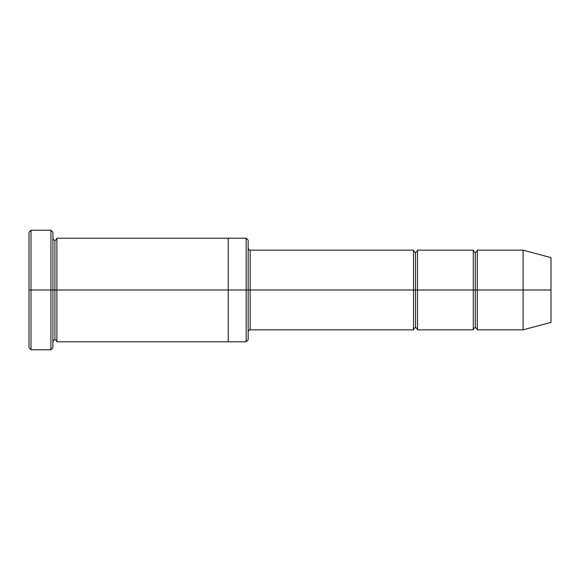 <?xml version="1.0" encoding="UTF-8"?>
<svg xmlns="http://www.w3.org/2000/svg" width="580" height="580" viewBox="0 0 580 580"><rect width="100%" height="100%" fill="white"/><g stroke="black" fill="none" stroke-linecap="round" stroke-linejoin="round"><path stroke-width="0.87" d="M250.154 290L250.154 329.846L250.154 290L248.16 290L248.16 240.192L248.16 339.808L248.16 290L246.167 290L246.167 238.199L246.167 290L250.154 290L250.154 250.154L250.154 290L415.519 290L415.519 252.148L415.519 327.852L415.519 290L413.525 290L413.525 250.154L413.525 329.846L413.525 250.154L413.525 329.846L413.525 290L250.154 290L250.154 329.846L250.154 290M29 290L29 232.225L29 290L30.994 290L30.994 230.231L30.994 290L30.994 230.231L30.994 290L50.917 290L50.917 230.231L50.917 290L52.91 290L52.91 232.225L52.91 290L54.904 290L54.904 240.192L54.904 339.808L54.904 290L52.91 290L52.91 232.225L52.91 347.775L52.91 290L50.917 290L50.917 230.231L50.917 349.769L50.917 290L30.994 290L30.994 349.769L30.994 290L29 290L29 347.775L29 290M523.109 290L523.109 250.154L523.109 290L523.109 250.154L523.109 290L551 290L551 257.629L551 322.371L551 290L523.109 290L523.109 329.846L523.109 290L523.109 329.846L523.109 290L477.282 290L477.282 250.154L477.282 290L523.109 290M473.295 290L475.288 290L475.288 252.148L475.288 327.852L475.288 290L473.295 290L473.295 250.154L473.295 329.846L473.295 250.154L473.295 329.846L473.295 290L417.513 290L417.513 329.846L417.513 290L415.519 290L415.519 327.852L415.519 252.148L415.519 290L417.513 290L417.513 250.154L417.513 290L473.295 290M475.288 290L475.288 327.852L475.288 252.148L475.288 290L477.282 290L477.282 329.846L477.282 290L475.288 290M54.904 290L54.904 339.808L54.904 240.192L54.904 290L56.891 290L56.891 341.801L56.891 290L54.904 290M246.167 290L246.167 238.199L246.167 341.801L246.167 290L228.237 290L228.237 238.199L228.237 290L246.167 290L246.167 341.801L246.167 290M228.237 290L228.237 238.199L228.237 341.801L228.237 290L56.891 290L56.891 238.199L56.891 290L228.237 290L228.237 238.199L228.237 290M417.513 290L417.513 329.846L417.513 290M56.891 290L56.891 341.801L56.891 290M477.282 290L477.282 250.154L477.282 290M50.917 290L50.917 349.769L50.917 290M30.994 290L30.994 349.769L30.994 290M551 322.371L523.109 329.846L477.282 329.846C476.92 328.411 476.26 327.751 475.288 327.852C474.324 327.751 473.657 328.411 473.295 329.846L417.513 329.846C417.15 328.411 416.483 327.751 415.519 327.852C414.736 327.577 414.069 328.244 413.525 329.846L250.154 329.846C249.371 329.57 248.704 330.23 248.16 331.84M29 232.225L30.994 230.231L50.917 230.231L52.91 232.225M248.16 240.192L246.167 238.199L56.891 238.199C56.535 239.634 55.868 240.301 54.904 240.192C54.121 240.468 53.454 239.808 52.91 238.199M551 257.629L523.109 250.154L477.282 250.154C476.92 251.589 476.26 252.249 475.288 252.148C474.324 252.249 473.657 251.589 473.295 250.154L417.513 250.154C417.15 251.589 416.483 252.249 415.519 252.148C414.736 252.423 414.069 251.756 413.525 250.154L250.154 250.154C249.371 250.429 248.704 249.77 248.16 248.16M248.16 339.808L246.167 341.801L56.891 341.801C56.535 340.366 55.868 339.699 54.904 339.808C54.121 339.532 53.454 340.192 52.91 341.801M52.91 347.775L50.917 349.769L30.994 349.769L29 347.775"/></g></svg>
